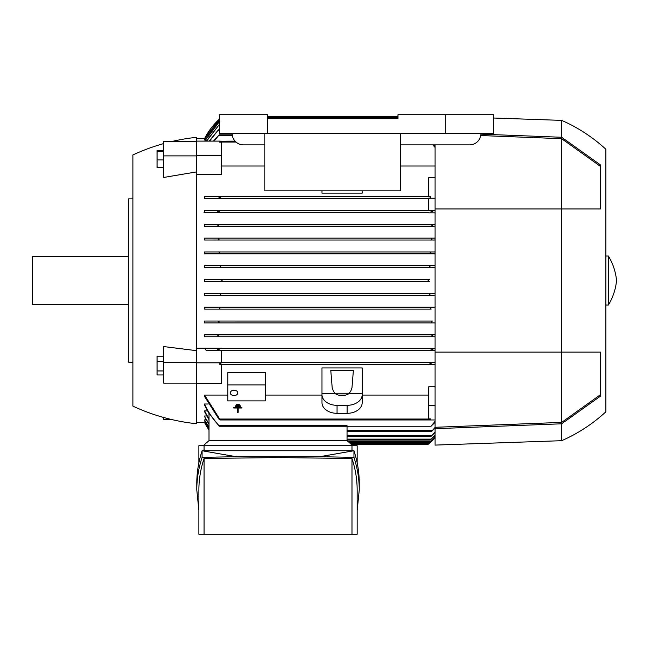 <?xml version="1.0" encoding="UTF-8"?>
<svg xmlns="http://www.w3.org/2000/svg" width="649" height="649" viewBox="0 0 649 649"><rect width="100%" height="100%" fill="white"/><g stroke="black" fill="none" stroke-linecap="round" stroke-linejoin="round"><path stroke-width="0.97" d="M236.487 405.041L236.487 404.376L239.165 404.376L239.165 405.041L236.487 405.041M237.493 407.994L233.81 407.994L233.81 407.321L241.85 407.321L241.85 407.994L238.159 407.994L238.159 412.342L237.493 412.342L237.493 407.994M235.149 406.517L235.149 405.844L240.503 405.844L240.503 406.517L235.149 406.517M132.94 198.886L128.543 198.886L128.543 362.183L132.94 362.183M128.543 256.671L32.45 256.671L32.45 304.405L128.543 304.405M163.718 143.575A200.979 200.979 0 0 0 132.94 154.924L132.94 406.152A200.979 200.979 0 0 0 196.371 423.732L196.371 141.109L220.214 141.109M171.953 141.466A200.979 200.979 0 0 1 196.371 137.337L196.371 141.109M196.371 171.944L163.718 177.445L163.718 155.882L196.371 155.882M196.371 362.58L163.718 362.58L163.718 346.566L196.371 350.655M196.371 155.517L221.496 155.517L221.496 174.289L196.371 174.289M435.041 166.006L400.498 166.006M264.833 166.006L221.496 166.006M196.371 348.188L221.496 348.188L221.496 348.683L435.041 348.683L204.889 348.683L206.301 350.565L221.496 350.565L221.496 362.986L219.897 362.986L219.768 364.381L435.041 364.381L430.352 364.381L429.987 363.44L430.352 364.381L219.906 364.381L220.271 363.44L219.768 364.381M217.877 336.75L432.38 336.75L204.54 336.75L204.54 334.86L435.041 334.86L217.212 334.86L218.453 335.809L217.877 336.75L204.54 336.75M204.54 321.044L217.91 321.044L219.127 321.985L218.421 322.926L435.041 322.926L204.54 322.926L204.54 321.044L432.234 321.052M431.171 309.111L204.54 309.111L204.54 307.228L435.041 307.228L218.737 307.228L219.922 308.17L219.086 309.111L431.171 309.111L430.336 308.17L431.52 307.228M219.776 295.295L435.041 295.295L204.54 295.295L204.54 293.413L435.041 293.413L219.597 293.413L220.741 294.354L219.784 295.295L204.54 295.295M429.208 281.479L204.54 281.479L204.54 279.597L429.208 279.597M435.041 267.664L204.54 267.664L204.54 265.774L435.041 265.774L430.482 265.774L429.516 266.715L430.66 267.664L435.041 267.664M204.54 251.958L219.086 251.958L219.922 252.899L218.737 253.84L435.041 253.84L204.54 253.84L204.54 251.958L435.041 251.958M204.54 238.142L218.421 238.142L219.127 239.083L217.91 240.025L435.041 240.025L204.54 240.025L204.54 238.142L435.041 238.142L431.836 238.142L431.139 239.116M204.54 224.327L217.877 224.327L218.453 225.268L217.212 226.209L435.041 226.209L204.54 226.209L204.54 224.327L435.041 224.327L432.38 224.327L431.788 225.227M435.041 212.888L428.762 212.888L428.762 212.393L204.54 212.393L204.54 210.503L428.762 210.503L428.762 198.083L430.36 198.083L430.49 196.688L428.762 196.688L428.762 177.664L435.041 177.664M204.54 198.57L428.762 198.57L204.54 198.57L204.54 196.688L428.762 196.688M362.183 190.847L362.183 193.126L321.985 193.126L321.985 190.847M204.54 279.597L221.009 279.597L222.128 280.53L221.074 281.479M428.762 212.393L217.886 212.393M428.762 198.245L435.041 198.245M431.033 211.428L431.52 210.503L435.041 210.503L428.762 210.503M218.421 212.393L204.005 212.393M432.915 211.858L430.944 211.039M204.532 210.503L219.021 210.503M218.737 210.503L219.208 211.452L218.737 210.503L431.52 210.503M235.052 141.109L219.897 141.222L219.768 142.196L221.496 142.196L221.496 155.517M196.371 138.594L204.841 138.594M205.457 139.365L204.54 139.178L219.613 119.424M219.613 118.905A69.086 69.086 0 0 0 204.54 138.594L219.613 118.913M204.54 196.688L430.352 196.688L430.36 198.083M221.017 279.597L429.249 279.597L428.129 280.538L429.249 281.479L204.54 281.479M431.187 239.238L431.634 239.773M430.344 252.534L430.36 253.013M430.409 253.134L430.871 253.645M435.041 350.565L431.52 350.565L431.041 349.624L431.52 350.565L221.496 350.565M350.209 443.389L429.249 443.389L435.041 437.799A69.086 69.086 0 0 1 428.129 444.338L429.184 443.454M428.656 443.892L428.129 444.338L351.287 444.338M213.383 141.109L219.208 134.822L214.105 141.109M204.841 422.475L209.002 429.979A69.086 69.086 0 0 1 204.54 422.475L196.371 422.475M208.167 404.002L204.54 404.002L204.54 405.049L209.002 413.543L209.002 419.003L204.54 410.874L204.54 411.669L204.54 410.874L207.453 410.874M209.002 423.838L204.54 416.577L204.54 416.001L206.763 416.001M209.002 427.22L204.54 419.944L206.098 419.57M209.002 429.249L204.54 421.891L205.457 421.712M335.436 393.781L321.985 393.781L321.985 367.942L362.183 367.942L362.183 393.781L348.732 393.781A10.051 7.107 180 0 1 342.088 395.557A10.051 7.107 180 0 1 335.436 393.781L333.497 391.371L332.199 387.851L330.779 370.344L353.389 370.344L351.969 387.851L350.679 391.371L348.732 393.781M265.465 372.591L227.775 372.591L227.775 384.898L265.465 384.898L265.465 372.591M204.54 395.071L220.271 419.968L218.851 419.027L204.54 396.425L204.54 395.071L227.775 395.071M265.465 395.071L321.985 395.071M338.413 395.071L345.763 395.071M362.183 395.071L428.762 395.071M220.271 419.968L429.987 419.968L430.49 418.873L428.762 418.873L428.762 386.788L435.041 386.788M321.985 393.781L321.985 402.664A15.073 10.66 0 0 0 337.058 413.324L347.11 413.324A15.073 10.66 0 0 0 362.183 402.664L362.183 393.781M349.276 393.245L334.892 393.245M362.183 394.673A15.073 10.66 180 0 1 347.11 405.333L337.058 405.333A15.073 10.66 180 0 1 321.985 394.673M428.762 405.552L435.041 405.552M430.044 419.96L435.041 419.96M204.532 403.978C208.159 412.123 212.994 419.327 219.021 425.598M435.041 422.264L431.041 426.247L435.041 421.347M209.002 440.695L209.002 413.089L219.184 426.247L218.737 425.306L219.208 426.247L218.737 425.306L347.045 425.306M196.371 383.405L221.496 383.405L221.496 364.381M196.371 362.832L221.496 362.832M221.496 362.499L435.041 362.499L221.496 362.499M221.496 348.683L204.889 348.683M219.208 349.624L218.737 350.565L206.301 350.565M217.342 349.219L219.313 350.03M218.737 350.565L431.52 350.565M347.045 440.695L347.045 426.247M435.041 437.272L429.516 442.577L435.041 437.101M209.002 427.577L204.54 419.944M209.002 424.381L204.54 416.577M209.002 419.757L204.54 411.669M219.208 426.247L431.041 426.247M347.045 431.269L431.804 431.269L435.041 427.407M435.041 428.113L431.804 431.269M209.002 429.427L204.54 421.891M347.045 436.298L431.131 436.298L435.041 431.974M435.041 432.494L431.131 436.298M435.041 435.52L430.336 440.063L435.041 435.179M204.54 265.774L219.776 265.774L220.741 266.715L219.597 267.664L430.66 267.664M219.597 267.664L204.54 267.664M219.776 265.774L430.482 265.774M219.086 309.111L204.54 309.111M204.54 307.228L218.737 307.228M219.906 308.535L219.889 308.056M219.841 307.934L219.378 307.423M217.91 321.044L432.348 321.044L431.131 321.985L431.836 322.926M204.54 322.926L218.421 322.926L219.119 321.961M219.07 321.839L218.624 321.296M220.425 197.15L218.364 198.115M219.906 196.688L220.271 197.629L219.906 196.688M204.467 334.86L217.431 334.86M435.041 336.75L432.38 336.75L431.804 335.809L433.045 334.86M219.313 211.047L217.342 211.858M430.944 350.03L432.915 349.219M217.431 226.209L204.467 226.209M433.045 226.209L431.804 225.268M217.877 224.327L432.38 224.327M219.897 362.986L220.271 363.44M429.833 363.927L431.893 362.953M218.023 240.016L204.54 240.025M432.348 240.025L431.131 239.083M219.127 239.083L218.421 238.142L431.836 238.142M218.737 253.84L204.54 253.84M431.52 253.84L430.336 252.899L431.171 251.958L219.086 251.958M204.54 293.413L219.597 293.413M430.482 295.295L429.516 294.354L430.66 293.413M219.922 121.006L204.735 141.109M204.549 141.109L219.613 121.193M347.045 440.063L430.336 440.063M206.317 141.109L219.127 124.778L206.633 141.109M219.127 124.778L219.613 124.778M209.132 141.109L218.453 129.8L209.619 141.109M218.453 129.8L219.613 129.8M219.208 134.822L232.245 134.822M435.041 147.485L432.899 144.873M220.271 141.109L219.768 142.196M433.873 144.873L435.041 146.317M429.987 419.968L430.49 418.873M267.347 116.739L397.983 116.739M219.613 119.586L204.54 139.365M349.276 442.577L429.516 442.577M352.878 445.717L347.11 440.695L208.937 440.695L203.169 445.717M198.886 462.786L198.886 445.717L357.161 445.717L357.161 462.786M351.985 450.739L351.985 445.717M196.785 489.938L196.785 483.31C196.793 472.423 198.562 461.569 202.09 450.739L353.956 450.739C357.485 461.569 359.254 472.423 359.262 483.31L359.262 489.938C359.254 479.043 357.485 468.189 353.956 457.367L319.868 456.693L236.179 456.693L202.09 457.367C198.562 468.189 196.793 479.043 196.785 489.938L198.886 510.463M236.179 456.693L202.09 450.739L202.09 457.367M357.161 510.463L359.262 489.938M204.062 458.486C200.622 468.935 198.894 479.416 198.886 489.938L198.886 534.273L204.062 534.273L204.062 458.486L278.023 457.577L351.985 458.486C355.425 468.935 357.153 479.416 357.161 489.938L357.161 534.273L204.062 534.273M351.985 534.273L351.985 458.486M319.868 456.693L353.956 450.739L353.956 457.367M204.062 445.717L204.062 450.739M227.775 384.898L227.775 400.887L265.465 400.887L265.465 384.898M230.29 392.896A3.772 2.661 0 0 1 234.062 390.227A3.772 2.661 0 0 1 237.826 392.896A3.772 2.661 0 0 1 234.062 395.557A3.772 2.661 0 0 1 230.29 392.896M264.833 133.572L264.833 190.847L400.498 190.847L400.498 133.572M480.885 133.572A11.309 11.309 0 0 1 469.584 144.873L400.498 144.873M264.833 144.873L243.48 144.873A11.309 11.309 0 0 1 232.172 133.572M445.717 133.572L493.451 133.572L493.451 114.727L397.983 114.727L397.983 118.491L267.347 118.491L267.347 133.572L445.717 133.572L445.717 114.727M267.347 118.491L267.347 114.727L219.613 114.727L219.613 133.572L267.347 133.572M435.041 144.873L435.041 445.092L561.661 440.695L561.661 423.797L435.041 428.697M561.661 440.695A160.157 160.157 0 0 0 605.874 411.799L605.874 149.27A160.157 160.157 0 0 0 561.661 120.381L493.451 118.013M480.714 135.536L561.661 138.683L561.661 422.394L435.041 427.302M600.601 394.584L561.661 422.394M561.661 138.683L600.601 166.485M561.661 120.381L561.661 137.272L600.601 165.008L600.601 208.937L435.041 208.937M435.041 352.131L600.601 352.131L600.601 396.06L561.661 423.797M480.877 134.148L561.661 137.272M605.874 305.03L608.389 305.03L608.389 256.039L605.874 256.039M608.389 256.039A57.785 57.785 0 0 1 616.55 280.538A57.785 57.785 0 0 1 608.389 305.03M196.371 141.466L163.718 141.466L163.718 155.882M163.337 159.938L163.337 150.576L157.058 150.576L157.058 167.661L163.337 167.661L163.337 159.938L157.058 159.938M163.337 151.395L157.058 151.395M196.371 383.153L163.718 383.153L163.718 362.58M163.337 374.944L163.337 356.163L157.058 356.163L157.058 374.944L163.337 374.944M163.337 370.96L157.058 370.96M163.337 361.566L157.058 361.566M163.718 417.494L163.718 419.603L171.953 419.603M218.737 135.763L232.391 135.763M347.11 405.333L347.11 413.324M337.058 405.333L337.058 413.324M348.188 441.636L430.482 441.636M347.045 430.328L432.38 430.328M347.045 435.357L431.836 435.357M347.045 439.122L431.171 439.122M219.086 121.947L219.613 121.947M218.421 125.719L219.613 125.719M217.877 130.741L219.613 130.741M219.906 142.05L236.001 142.05M219.906 419.027L430.352 419.027M267.347 117.68L397.983 117.68"/></g></svg>
